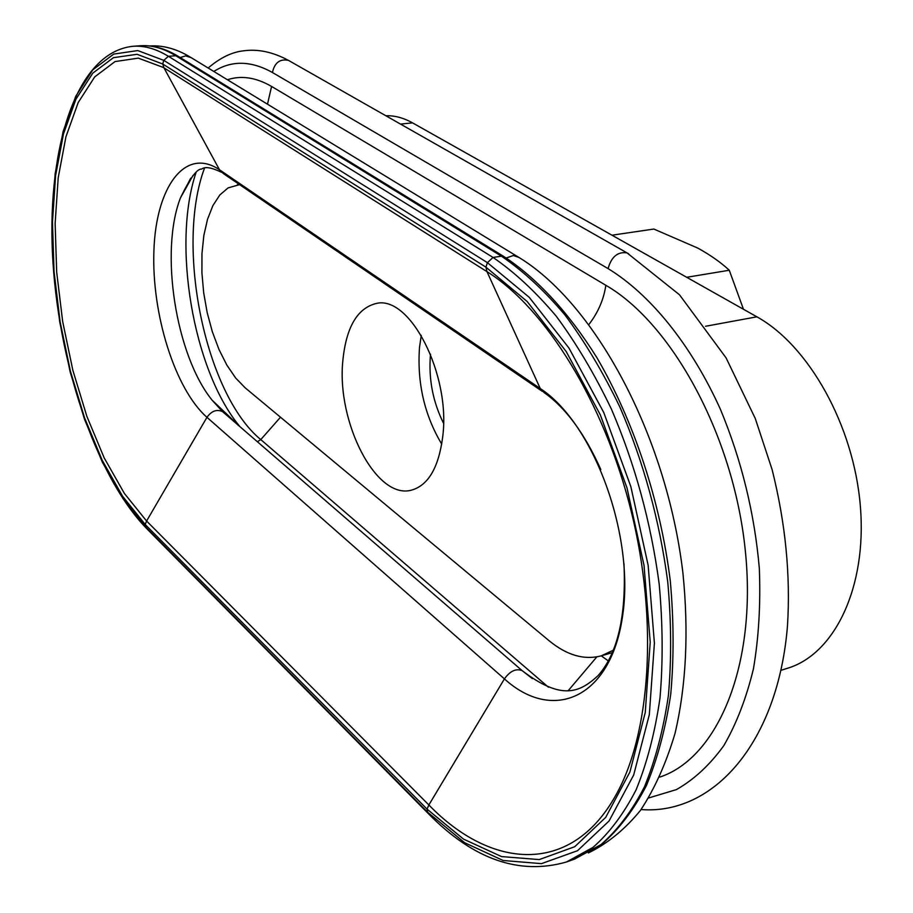 <?xml version="1.0" encoding="UTF-8"?>
<svg xmlns="http://www.w3.org/2000/svg" width="913" height="913" viewBox="0 0 913 913"><rect width="100%" height="100%" fill="white"/><g stroke="black" fill="none" stroke-linecap="round" stroke-linejoin="round"><path stroke-width="1.37" d="M532.325 678.587L522.145 670.633C516.005 668.248 510.093 670.998 504.421 678.884L428.859 804.969L427.056 809.123L463.542 839.127L501.522 856.577L539.275 859.578L574.756 846.705L605.741 817.34L629.924 771.964L645.263 712.437L650.216 642.079L644.03 565.444L626.991 487.896L600.355 414.947L566.197 351.528L527.132 301.473L485.921 267.155L162.719 64.013L137.098 54.301L113.429 57.679L92.784 73.154L75.95 99.186L63.465 133.971L55.602 175.581L52.475 222.019L54.027 271.355L60.087 321.684L70.404 371.146L84.601 417.949L102.199 460.278L122.65 496.375L145.224 524.507L147.016 528.912L428.049 813.312M486.458 271.321L163.941 67.824L219.497 169.772L223.229 173.47L542.254 391.323M442.759 436.414C438.731 467.627 428.22 485.568 411.215 490.213C376.03 499.753 336.498 422.068 342.832 360.806C346.13 327.39 357.223 308.286 376.088 303.504C409.606 294.659 450.771 374.01 442.759 436.414M239.583 184.631L228.033 187.93L219.816 194.983L212.9 205.596L207.525 219.268L203.85 235.474L201.967 253.586L201.921 272.953L203.702 292.902L207.217 312.748L212.364 331.818L218.972 349.462L226.823 365.052L235.668 378.016L245.198 387.854L549.135 640.755C566.756 655.249 584.115 660.293 601.222 655.865L613.422 650.147M504.535 256.975L501.442 256.188L493.043 257.443L487.428 262.659L485.921 267.155L486.971 271.64L487.839 272.188C545.597 308.765 604.201 401.994 631.351 511.862C658.535 621.685 650.421 734.634 615.408 795.976C570.568 875.944 491 869.244 428.859 804.969L146.594 521.026L145.224 524.507L427.056 809.123L427.615 812.205L145.932 527.28L123.05 498.726L102.336 462.138L84.51 419.25L70.141 371.853L59.699 321.764L53.547 270.807L51.973 220.843L55.134 173.778L63.088 131.609L75.745 96.299L92.795 69.845L113.737 54.084L137.76 50.569L163.769 60.349L162.719 64.013L163.941 67.824M780.946 670.325L787.565 668.248C834.493 654.176 867.065 587.481 860.377 506.498C853.929 425.584 808.713 345.399 756.888 316.822L412.539 122.867C403.478 117.811 394.599 115.449 385.891 115.768M163.484 67.528L138.308 58.135L115.049 61.57L94.747 76.863L78.21 102.518L65.93 136.79L58.204 177.761L55.134 223.48L56.674 272.051L62.677 321.593L72.846 370.267L86.849 416.317L104.208 457.938L124.362 493.408L146.594 521.026L206.954 417.321C211.576 410.918 216.792 409.024 222.578 411.649L224.564 413.372M611.984 235.2L653.845 229.049L697.829 248.108C710.474 255.115 720.962 262.488 729.27 270.248L743.467 309.267M686.713 277.29L729.27 270.248M421.27 335.356L419.501 347.476C417.036 382.935 424.454 415.153 441.732 444.117M430.525 354.176L430.411 355.214C428.528 379.146 432.899 401.823 443.513 423.221M191.296 57.724L185.647 55.887L180.192 57.553M518.721 257.352L513.3 255.526L506.213 258.025M178.617 56.583L175.821 55.75L168.414 56.309L163.769 60.349L487.428 262.659L529.289 297.376L569.004 348.127L603.744 412.482L630.837 486.572L648.15 565.341L654.404 643.186L649.326 714.628L633.679 775.023L609.051 821.004L577.53 850.699L541.466 863.641L503.131 860.491L464.591 842.699L427.615 812.205L428.676 813.94C473.425 859.453 519.36 875.464 566.482 861.986L592.959 847.412C609.393 833.044 623.784 813.825 636.133 789.756C647.02 763.085 654.975 732.557 659.973 698.171C663.1 662.028 662.838 623.99 659.186 584.035C650.992 522.578 635.06 464.226 611.356 409.001C594.683 374.262 576.32 343.334 556.268 316.229C535.623 291.749 514.544 272.142 493.043 257.443L168.414 56.309C156.134 48.8 144.345 45.467 133.047 46.278C76.635 52.075 47.556 146.137 52.429 252.867C57.473 360.121 94.975 475.022 146.411 528.296M140.305 45.764C152.46 44.92 164.979 48.366 177.864 56.115L503.725 256.462C536.479 277.826 568.537 312.269 596.919 357.713C633.702 420.676 660.396 501.089 670.302 580.988C673.84 620.635 673.988 658.421 670.724 694.371C665.577 728.608 657.428 759.102 646.278 785.865C633.633 810.071 618.831 829.518 601.861 844.171L574.46 859.156L601.028 844.559C617.53 830.191 631.979 810.995 644.384 786.96C655.34 760.324 663.34 729.864 668.396 695.558C671.569 659.506 671.352 621.559 667.723 581.718C659.585 520.444 643.665 462.275 619.961 407.232C603.276 372.595 584.891 341.782 564.805 314.768C544.125 290.368 523.001 270.841 501.442 256.188L175.821 55.75C163.495 48.275 151.661 44.942 140.305 45.764L133.047 46.278M486.971 271.64L540.256 388.527L219.497 169.772C185.134 146.445 155.94 187.051 153.92 250.539C151.455 313.775 174.965 389.143 206.954 417.321L504.421 678.884C552.388 722.56 610.238 699.096 622.404 617.268C635.345 535.931 593.747 423.29 540.256 388.527L544.08 392.567C565.649 407.7 584.56 433.355 600.834 469.544M280.496 417.218L260.776 439.598L548.416 687.204M596.84 656.881L568.194 690.696M257.375 441.732L260.776 439.598C205.379 394.188 175.079 246.921 204.489 168.175M659.757 777.1C717.778 758.018 757.231 664.961 745.27 550.254C733.63 435.615 671.911 323.464 605.844 285.278L271.583 86.45C255.994 77.422 241.272 75.186 227.417 79.751M648.766 797.939L676.419 789.597C693.937 779.668 709.698 765.071 723.701 745.807C736.392 723.975 746.309 698.297 753.453 668.738C758.771 637.354 760.734 603.847 759.319 568.206C754.492 513.038 741.493 459.992 720.323 409.081C690.833 344.041 650.022 294.214 608.081 268.605L272.428 72.504C251.041 60.566 231.503 60.224 213.813 71.465M412.539 122.867L400.51 124.088M756.888 316.822L705.532 326.272M289.992 61.239L288.474 60.384C279.971 58.615 274.619 62.655 272.428 72.504M628.646 253.814L627.037 252.89C617.781 251.452 611.459 256.69 608.081 268.605M588.953 324.412C598.163 312.429 603.79 299.384 605.844 285.278M267.486 104.185L271.583 86.45M601.29 655.842L608.355 660.944M190.691 178.218L180.512 197.756C159.433 251.726 175.855 355.545 212.17 400.248L223.171 412.071M196.01 172.625C171.895 244.262 193.054 368.761 238.567 424.967L239.845 426.576M149.766 45.958C162.868 45.148 176.152 48.731 189.619 56.709L516.929 256.245C594.215 301.701 666.524 434.634 682.901 572.839C688.87 631.899 686.256 685.401 675.049 733.333C666.216 763.097 654.678 788.798 640.447 810.413C624.869 829.438 607.499 843.612 588.337 852.959M623.967 563.504C626.341 615.773 617.759 653.103 598.22 675.483C579.413 692.921 561.404 700.568 522.145 670.633L222.578 411.649L212.17 400.248L239.868 426.588M641.074 809.546C713.749 815.218 778.013 742.292 787.474 625.987C790.658 575.224 785.522 523.046 772.078 469.465L755.256 418.462L726.075 357.862L679.512 294.796L627.037 252.89L288.474 60.384C272.782 51.927 257.706 48.766 243.246 50.866C231.822 52.121 220.113 57.827 208.153 68.007M574.46 859.156L566.482 861.986M612.383 652.635L601.222 655.865M193.008 175.49L180.512 197.756C190.018 178.126 197.082 168.563 201.705 169.076C204.923 166.371 211.531 167.456 221.528 172.306M239.434 184.529L237.289 184.78"/></g></svg>
